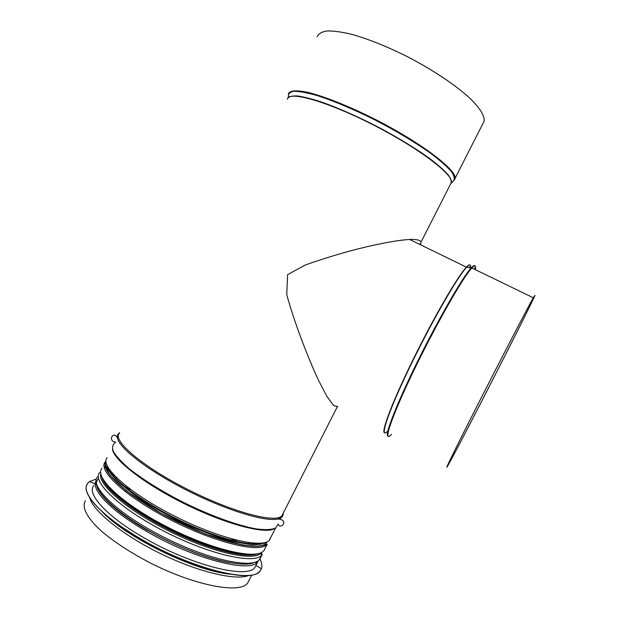<?xml version="1.0" encoding="UTF-8"?>
<svg xmlns="http://www.w3.org/2000/svg" width="619" height="619" viewBox="0 0 619 619"><rect width="100%" height="100%" fill="white"/><g stroke="black" fill="none" stroke-linecap="round" stroke-linejoin="round"><path stroke-width="0.93" d="M420.58 243.004L419.922 244.451M482.936 123.583L484.112 121.27C484.801 116.016 480.212 108.48 470.339 98.653C456.01 85.337 432.317 69.475 406.35 56.128C386.388 46.263 368.228 39.012 351.878 34.385C341.943 31.995 333.749 30.849 327.281 30.95C321.942 31.747 318.592 33.635 317.23 36.606M249.039 580.382L247.693 583.028C240.304 594.039 195.527 585.992 150.255 562.942C131.112 552.929 115.149 542.592 102.375 531.93C86.954 518.25 81.298 506.961 85.484 500.74M420.611 243.948L421.021 243.128M420.85 241.805C419.914 240.017 416.161 239.236 409.6 239.452C394.69 240.458 373.218 244.838 349.882 251.005C334.043 255.392 319.141 260.073 305.19 265.04L287.587 274.674L286.759 294.683C294.149 321.748 307.109 355.755 318.537 380.391L326.863 396.299L333.579 405.53L337.85 406.698M533.299 297.754C527.28 308.401 500.624 359.662 477.226 405.716C453.789 451.839 442.09 475.972 448.574 464.351C460.822 442.701 531.071 305.322 534.94 295.364L534.514 296.207C530.738 305.941 461.109 442.113 448.984 463.53C442.57 475.052 454.168 451.112 477.373 405.453C500.531 359.871 526.916 309.129 532.882 298.582L534.948 295.348L533.299 297.754L471.856 267.996C474.123 265.574 475.377 265.125 475.624 266.65M256.104 563.205L255.964 561.89M96.471 483.926L95.303 484.615M87 484.507L86.606 485.443C82.404 495.27 104.193 518.041 140.993 539.126C189.019 567.298 247.097 582.618 258.347 572.567L260.251 570.842L261.435 568.737C262.379 566.06 261.876 562.803 259.918 558.98M96.355 479.021L89.593 481.559L87.797 483.246C79.673 491.927 101.237 516.261 141.039 539.041C192.254 569.116 253.241 583.787 260.289 570.757M93.871 485.497C86.265 493.629 106.592 516.401 143.724 537.632C191.426 565.611 248.351 579.407 255.005 567.252L256.258 564.783M256.514 562.919L256.452 561.688M112.016 505.313C121.123 513.461 133.085 521.817 147.895 530.382C175.138 546.128 208.085 559.003 229.657 562.717M126.384 488.376L130.276 489.273M231.676 538.909L234.717 541.393M126.044 488.097L129.781 488.902M232.272 539.072L232.914 539.606M232.922 539.613L234.616 541.045M234.624 541.052L235.135 541.493M124.28 486.65L127.653 487.285M234.833 539.753L237.348 541.996M115.157 477.938L116.782 477.992M248.884 542.809L249.813 543.954M113.091 475.717L114.376 475.717M251.879 543.01L252.722 544.116M111.977 474.316L113.215 474.324M253.767 543.188L254.502 544.14M111.172 473.21L112.225 473.21M255.237 543.281L255.864 544.109M261.644 552.403L260.351 553.665C251.469 561.255 210.537 551.924 168.608 530.87C126.624 509.894 97.106 483.903 100.781 473.643M261.551 552.45L260.839 553.432M261.52 552.465L260.8 553.448M282.574 514.42C282.62 516.494 281.521 518.018 279.285 519.001M454.516 179.765L454.973 178.566C457.317 170.387 421.469 142.842 375.006 119.266C349.116 106.22 324.194 96.324 307.759 92.355C296.199 89.979 289.746 90.482 288.384 93.864M451.058 183.425L453.394 181.058C455.027 179.015 454.3 175.788 451.22 171.355C446.725 166.287 439.939 160.313 430.863 153.45C415.256 142.378 396.578 131.182 374.828 119.877C352.985 109.006 333.687 100.874 316.92 95.481C307.016 92.688 299.31 91.279 293.793 91.272C289.677 92.038 287.912 94.011 288.508 97.183M450.562 184.044L450.624 183.913C451.901 181.94 451.081 178.906 448.171 174.829C444.024 170.171 437.842 164.716 429.617 158.441C415.558 148.343 398.504 137.944 378.464 127.235C358.2 116.805 339.622 108.542 322.731 102.445C312.502 99.071 304.084 96.904 297.476 95.96C292.06 95.721 288.756 96.618 287.549 98.661M421.121 241.952L451.383 182.435C453.588 174.558 417.887 147.492 372.019 124.264C326.159 100.951 287.827 90.467 287.402 99.241M282.883 513.816L281.893 515.759C276.105 523.628 232.837 512.416 187.464 489.335C142.022 466.339 111.923 440.333 119.39 433.315L118.183 434.762L117.409 437.734C117.084 435.513 117.834 433.857 119.676 432.758M283.146 513.298C283.44 516.238 281.606 518.149 277.645 519.024C265.002 521.995 225.92 510.133 186.923 490.318C147.879 470.541 118.562 447.699 117.409 437.734C112.921 430.05 107.66 441.672 115.444 441.989M278.101 524.308L275.362 528.193C271.377 529.748 265.164 530.011 256.715 528.966C238.153 525.786 209.887 515.581 181.916 501.638C160.708 490.627 143.244 479.74 129.541 468.985C121.781 462.316 116.403 456.52 113.424 451.599C111.861 447.305 112.627 444.171 115.699 442.214M274.263 528.719C264.994 534.329 226.678 524.502 186.017 504.539C145.326 484.631 113.579 460.025 112.48 449.201M270.696 537.787L269.582 539.977C263.214 548.983 219.397 538.909 174.063 515.844C128.651 492.871 99.148 465.743 107.188 457.588M265.412 542.445C255.57 548.225 217.896 539.033 178.365 519.674C138.803 500.369 107.961 475.972 106.646 464.59M263.756 543.157C253.248 548.333 216.41 539.141 178.024 520.339C139.615 501.599 109.308 477.883 107.087 466.347M257.937 553.688C246.617 558.748 210.104 549.834 172.422 531.412C134.725 513.05 104.835 489.482 102.003 477.373M261.597 552.427L260.344 553.649C251.461 561.232 210.592 551.924 168.693 530.901C126.74 509.955 97.191 483.973 100.789 473.69M260.963 552.728L260.359 553.657C261.713 553.007 262.263 553.417 262.007 554.872C255.291 564.574 211.133 555.197 165.822 532.139C120.434 509.182 91.295 481.373 99.674 472.521M261.187 554.5L261.179 555.715M260.978 556.891L259.763 559.29C252.939 569.194 208.688 560.025 163.385 536.967C117.997 514.018 88.966 486 97.454 476.94M254.912 562.261C243.994 568.265 206.483 559.684 167.703 540.751C128.891 521.887 98.63 497.343 96.819 484.994M230.121 574.161C195.913 571.376 125.881 537.377 102.336 511.898M248.931 575.376C236.427 580.893 199.117 572.397 161.072 553.866C123.003 535.389 92.92 511.031 89.716 497.722M384.492 432.727C380.964 431.876 393.088 400.114 413.918 357.906C434.7 315.736 458.315 275.285 466.502 267.029C468.157 265.303 469.287 264.615 469.898 264.963M470.486 266.781L470.548 267.849M469.937 266.611L469.999 267.764M474.928 267.423L474.858 269.451M475.199 267.501L475.121 269.582M475.655 267.725L475.377 269.706M391.525 434.329C382.503 444.434 390.659 418.784 412.757 372.739C434.786 326.755 463.012 277.119 471.856 267.996L471.175 267.942C473.017 265.946 474.216 265.218 474.765 265.775M387.997 436.132C384.175 436.178 396.292 404.594 417.516 361.55C438.693 318.545 462.888 276.701 471.175 267.942L466.641 267.261C468.993 264.777 470.324 264.305 470.633 265.845M470.703 266.812L470.626 267.865M387.85 431.025C378.975 440.504 386.86 415.024 408.401 369.961C429.872 324.96 457.611 276.445 466.641 267.261L409.6 239.452M101.686 476.661C105.509 489.064 135.484 512.362 172.848 530.568C210.197 548.829 246.555 557.982 258.696 553.51M259.237 546.105L258.456 546.229M265.172 548.248L264.004 550.546L262.502 551.885C252.699 559.452 208.03 548.333 164.6 525.608C121.076 502.961 94.042 476.777 101.98 468.351M104.015 466.649L105.269 466.03M265.079 544.372L265.319 545.71M267.269 544.132L258.347 546.244L242.841 545.153L204.378 533.717L161.242 513.476L126.183 490.797L109.594 474.943L105.098 464.443L105.215 461.913C97.423 470.053 124.605 495.951 168.144 518.583C211.597 541.3 256.134 552.697 265.791 545.416L267.269 544.132L263.849 550.732M106.073 462.563C100.58 471.492 128.744 496.964 171.084 518.606C213.346 540.325 255.748 550.987 265.18 544.031L267.369 541.671M265.419 544.163C255.918 551.204 212.882 540.302 170.279 518.289C127.607 496.345 99.775 470.773 106.011 462.114M119.784 525.67L142.401 540.255C164.948 553.084 187.039 562.648 208.673 568.946M96.061 480.839C90.56 489.366 111.134 511.147 146.819 531.504C194.567 559.414 251.36 573.496 257.86 561.634L255.005 567.252M98.382 478.944C89.825 486.364 109.989 509.058 147.616 530.491M279.595 518.335L278.767 519.001M484.112 121.27L453.913 180.578M337.123 407.14L281.893 515.759L280.894 517.314L277.645 519.024C289.831 519.627 280.469 530.375 278.163 524.084M275.664 528.015L269.195 540.395M265.876 542.29L264.909 544.202M262.007 554.872L259.144 559.947M251.778 574.989L247.693 583.028M448.984 463.53L448.527 463.291M104.247 467.832L104.735 467.577M264.12 545.749L264.189 546.26M227.374 573.658C205.554 570.718 170.821 557.564 142.308 540.983C126.299 531.659 113.672 522.591 104.449 513.778M94.746 483.756L89.593 481.559M256.018 565.518L261.435 568.737"/></g></svg>
